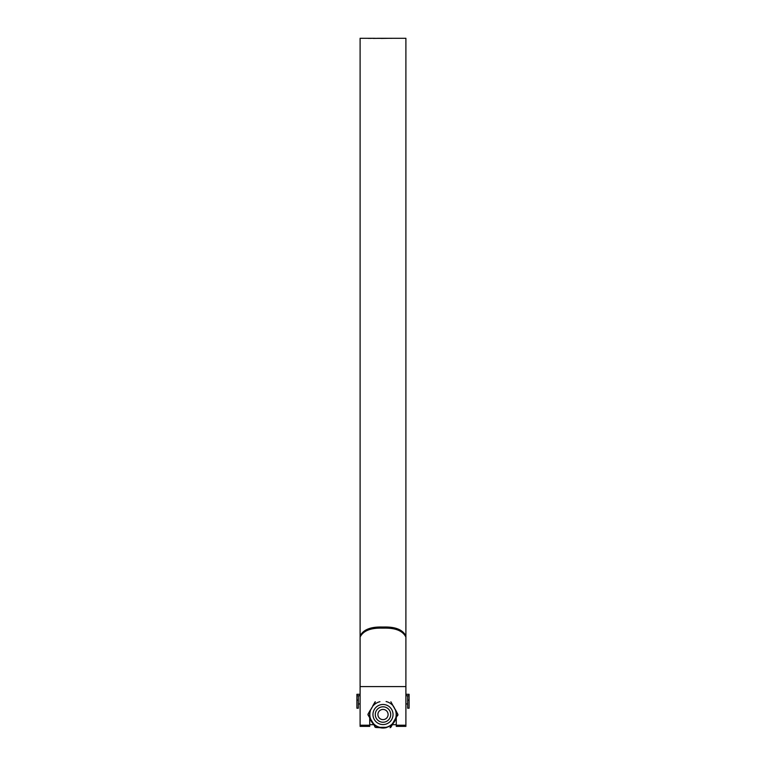 <?xml version="1.0" encoding="UTF-8"?>
<svg xmlns="http://www.w3.org/2000/svg" width="766" height="766" viewBox="0 0 766 766"><rect width="100%" height="100%" fill="white"/><g stroke="black" fill="none" stroke-linecap="round" stroke-linejoin="round"><path stroke-width="1.15" d="M409.092 700.076L409.092 708.205L407.646 708.205L407.646 700.076L409.092 700.076L409.092 695.7L407.646 695.7L407.646 700.076M405.894 694.283L409.092 694.283L409.092 695.7M360.106 695.7L356.908 695.7L356.908 694.283L360.106 694.283M407.646 695.7L405.894 695.7M356.908 700.076L356.908 708.205L358.354 708.205L358.354 700.076L356.908 700.076L356.908 695.7M358.354 695.7L358.354 700.076M377.897 714.515A5.103 5.103 0 0 0 383 719.619A5.103 5.103 0 0 0 388.103 714.515A5.103 5.103 0 0 0 383 709.421A5.103 5.103 0 0 0 377.897 714.515M390.708 714.515A7.708 7.708 0 0 1 383 722.233A7.708 7.708 0 0 1 375.292 714.515A7.708 7.708 0 0 1 383 706.807A7.708 7.708 0 0 1 390.708 714.515M405.894 637.053C402.83 630.935 395.716 627.957 384.542 628.11L384.542 627.009C395.725 626.856 402.839 629.834 405.894 635.952L405.894 726.379L396.281 726.379L396.281 717.876M384.542 628.11L381.458 628.11C370.275 627.957 363.161 630.935 360.106 637.053L360.106 686.575L405.894 686.575L405.894 38.3L401.327 38.3M369.719 717.876L369.719 725.22L360.106 725.22L360.106 38.3L373.377 38.3M393.494 38.3L392.767 38.3M369.078 38.396L368.408 38.377M372.726 38.3L369.815 38.396M373.205 38.415L381.736 38.31M373.205 38.348L380.836 38.357M374.057 38.31L374.794 38.3M381.075 38.434L389.635 38.3L381.075 38.434M389.501 38.329L390.89 38.3L389.501 38.329M390.765 38.329L392.154 38.3L390.765 38.329M401.671 38.3L394.863 38.3M369.719 725.22L369.719 726.379L360.106 726.379L360.106 725.22M384.542 627.009L381.458 627.009L381.458 628.11M360.106 637.053L360.106 635.952C363.17 629.834 370.284 626.847 381.458 627.009M395.352 38.3L401.183 38.3M400.034 38.3L396.587 38.3M397.161 38.3L398.205 38.3M390.88 701.8L395.802 710.724A13.357 13.357 0 0 1 395.802 718.317L397.889 714.515L394.069 707.363M370.371 710.771A13.175 13.175 0 0 0 370.371 718.269L371.587 721.112L367.919 714.515L370.198 718.317A13.357 13.357 0 0 1 370.198 710.724L368.044 714.056L370.495 709.823M393.169 706.147L394.413 707.928L393.322 706.041M372.678 706.041L375.12 701.8M370.658 709.9L372.831 706.147M368.044 714.984L373.435 723.583A13.175 13.175 0 0 0 379.936 727.336L386.064 727.336A13.175 13.175 0 0 0 392.565 723.583L395.629 718.269A13.175 13.175 0 0 0 395.629 710.771M370.495 719.217L370.371 718.269M397.822 714.802L392.69 723.707A13.357 13.357 0 0 1 386.112 727.509L379.936 727.336M395.505 719.217L395.629 718.269M385.183 727.7L386.064 727.336M390.162 727.489L392.565 723.583M375.35 727.212L372.774 722.97L375.35 727.212L379.888 727.509A13.357 13.357 0 0 1 373.31 723.707L373.435 723.583M397.956 714.984L397.564 715.655M390.076 727.7L390.88 727.24L390.076 727.7M375.12 727.24L374.737 726.57M368.178 714.238L368.178 714.802M375.838 727.489L380.817 727.7M390.65 727.212L391.263 726.561M397.822 714.238L395.505 709.823M372.678 722.999L370.658 719.14M393.322 722.999L390.88 727.24M375.35 701.828L373.31 705.333M405.894 725.22L396.281 725.22M370.112 718.556A13.51 13.51 0 0 0 373.061 723.669M380.041 727.7A13.51 13.51 0 0 0 385.959 727.7M392.939 723.669A13.51 13.51 0 0 0 395.888 718.556M372.965 714.515A10.035 10.035 0 0 1 383 704.481A10.035 10.035 0 0 1 393.035 714.515A10.035 10.035 0 0 1 383 724.559A10.035 10.035 0 0 1 372.965 714.515M379.936 701.704A13.175 13.175 0 0 0 373.435 705.457M371.931 721.677L372.831 722.893M380.826 727.518L385.174 727.518M393.169 722.893L395.342 719.14M386.112 701.532A13.357 13.357 0 0 1 392.69 705.333M394.729 708.521L395.342 709.9M407.646 703.944L405.894 703.944M360.106 703.944L358.354 703.944M395.208 38.3L393.772 38.3M393.714 38.3L393.111 38.3M392.546 38.3L377.37 38.3M374.612 38.3L373.08 38.3M400.762 38.3L399.469 38.3M396.941 38.3L395.773 38.3M369.968 718.307L373.205 723.908M379.764 727.7L386.236 727.7M392.795 723.908L396.032 718.307M396.281 724.693L392.345 724.693M373.655 724.693L369.719 724.693M371.271 708.512L371.587 707.928L371.271 708.512"/></g></svg>
